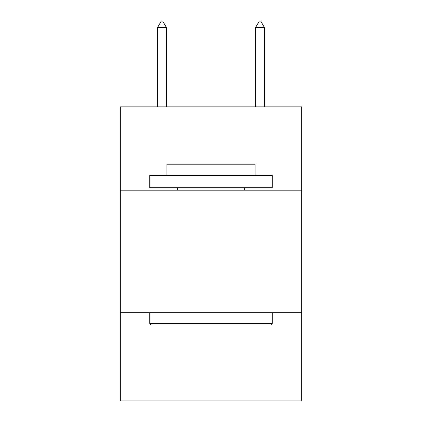 <?xml version="1.0" encoding="UTF-8"?>
<svg xmlns="http://www.w3.org/2000/svg" width="422" height="422" viewBox="0 0 422 422"><rect width="100%" height="100%" fill="white"/><g stroke="black" fill="none" stroke-linecap="round" stroke-linejoin="round"><path stroke-width="0.63" d="M301.661 190.174L301.661 106.861L120.339 106.861L120.339 190.174L301.661 190.174L301.661 400.9L120.339 400.9L120.339 190.174M301.661 312.686L120.339 312.686M151.213 324.94L149.741 323.468L272.259 323.468L270.787 324.94L151.213 324.94M272.259 175.473L272.259 187.721L149.741 187.721L149.741 175.473L272.259 175.473M166.896 175.473L166.896 164.2L255.104 164.2L255.104 175.473M272.259 312.686L272.259 323.468M149.741 312.686L149.741 323.468M244.322 187.721L244.322 190.174M177.678 187.721L177.678 190.174M166.405 27.472L162.728 21.1L161.257 21.1L157.585 27.472L166.405 27.472L166.405 106.861M157.585 27.472L157.585 106.861M259.272 21.1L260.743 21.1L264.415 27.472L255.595 27.472L259.272 21.1M264.415 106.861L264.415 27.472M255.595 106.861L255.595 27.472"/></g></svg>
